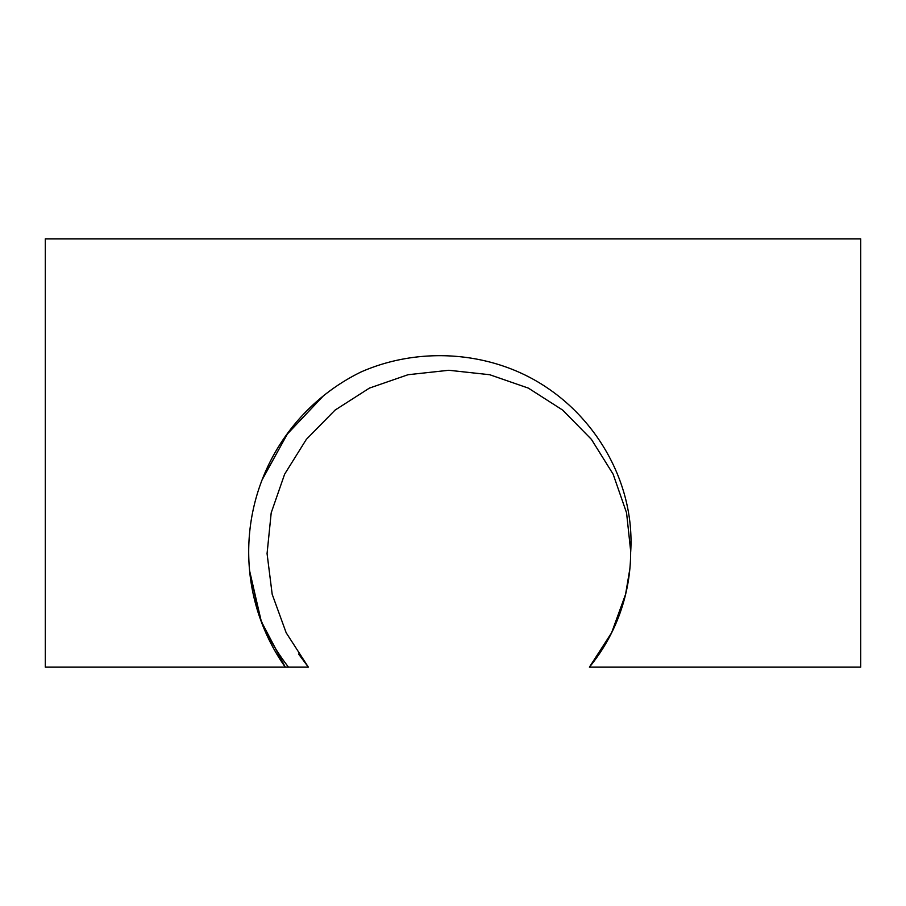 <?xml version="1.0" encoding="UTF-8"?>
<svg xmlns="http://www.w3.org/2000/svg" width="906" height="906" viewBox="0 0 906 906"><rect width="100%" height="100%" fill="white"/><g stroke="black" fill="none" stroke-linecap="round" stroke-linejoin="round"><path stroke-width="1.36" d="M860.7 240.147L860.7 238.856L859.352 238.856M860.7 666.057L860.7 667.144L589.41 667.144L611.595 632.762L625.582 594.279L629.851 568.911M630.712 551.516L626.567 512.83L613.135 474.178L591.425 439.376L562.728 410.124L528.345 388.108L489.716 374.722L448.878 370.271L408.051 374.722L369.421 388.108L335.039 410.124L306.341 439.376L284.631 474.178L271.2 512.83L267.066 553.589L272.185 594.279L286.171 632.762L308.357 667.144L45.3 667.144L45.3 238.856L860.7 238.856L860.7 667.144M298.55 653.996L308.357 667.144L307.519 667.144M308.357 667.144L305.005 667.144M259.603 616.748C266.794 634.97 276.443 651.765 288.527 667.144L285.265 667.144L261.404 621.788L249.705 571.799M249.694 571.731L261.392 621.754L285.265 667.133C274.291 651.561 265.718 634.755 259.512 616.737A200.181 200.181 0 0 1 360.871 372.049C419.852 345.956 492.434 351.109 546.239 387.202C599.919 422.762 634.698 486.737 630.701 551.788M262.355 479.183L287.451 433.861L323 396.194L287.44 433.872L262.332 479.229M249.682 571.595L261.37 621.686L285.265 667.133L261.381 621.72L249.694 571.663M262.321 479.285L287.44 433.883L323.034 396.171L287.429 433.906L262.298 479.331M249.671 571.46L261.347 621.629L285.265 667.133L261.358 621.652L249.671 571.527M262.276 479.387L287.417 433.917L323.057 396.149M262.253 479.433L287.406 433.929L323.08 396.137L287.395 433.94L262.242 479.478L287.383 433.951L323.102 396.115L287.383 433.963L262.208 479.568M249.66 571.324L261.324 621.561L285.265 667.133L261.336 621.595L249.66 571.392M249.648 571.199L261.302 621.505L285.265 667.133L261.313 621.527L249.648 571.267M262.185 479.614L287.372 433.985L323.136 396.092L287.361 433.997L262.174 479.659M249.637 571.074L261.279 621.437L285.265 667.133L261.29 621.471L249.637 571.131M262.151 479.704L287.349 434.008L323.159 396.069M249.614 570.939L261.256 621.38L285.265 667.133L261.268 621.414L249.626 571.007M262.14 479.75L287.349 434.019L323.17 396.058M262.117 479.795L287.338 434.031L323.193 396.047L287.327 434.042L262.106 479.84M249.603 570.814L261.234 621.323L285.265 667.133L261.245 621.346L249.614 570.882M262.083 479.874L287.315 434.053L323.216 396.024L287.315 434.065L262.072 479.92M249.592 570.701L261.211 621.267L285.265 667.133L261.222 621.29L249.603 570.757M259.592 616.714L249.592 570.633M262.038 479.999L287.293 434.087L323.261 395.99M262.049 479.965L287.304 434.076L323.238 396.001M630.655 551.833A181.778 181.778 0 0 1 589.41 667.144"/></g></svg>
